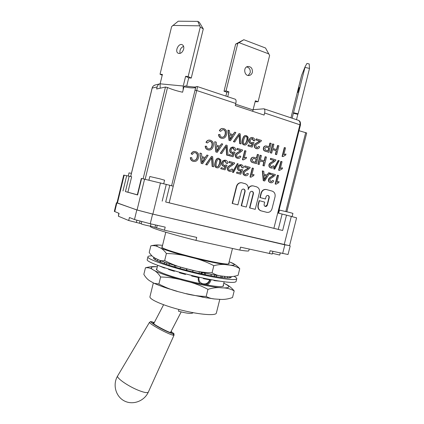 <?xml version="1.0" encoding="UTF-8"?>
<svg xmlns="http://www.w3.org/2000/svg" width="424" height="424" viewBox="0 0 424 424"><rect width="100%" height="100%" fill="white"/><g stroke="black" fill="none" stroke-linecap="round" stroke-linejoin="round"><path stroke-width="0.64" d="M157.654 265.339L156.604 269.781M156.917 268.339L156.323 269.447L158.163 270.909C167.644 277.206 220.724 289.459 223.427 286.052L223.416 284.796M223.019 286.221L224.163 281.801M223.803 283.253L224.884 283.773C230.894 286.836 229.946 288.198 222.049 287.854C212.912 287.149 200.488 284.801 184.774 280.794C169.303 276.671 158.82 273.061 153.334 269.977C149.529 267.549 150.849 266.489 157.299 266.791M157.304 266.776C153.488 266.362 149.54 266.701 145.453 267.804C148.225 267.459 150.854 268.18 153.334 269.977C155.963 271.175 158.391 273.517 160.622 276.999C168.853 277.153 176.903 278.42 184.774 280.794C192.798 282.554 200.52 285.405 207.946 289.348C213.028 287.748 217.729 287.249 222.049 287.854C226.511 287.848 230.561 288.861 234.191 290.885C231.266 287.43 228.165 285.061 224.884 283.773L223.803 283.243M234.191 290.885L232.527 297.542C227.985 299.153 223.543 299.736 219.192 299.291L214.687 298.989C211.624 298.772 208.793 297.918 206.186 296.434L207.946 289.348M160.622 276.999L158.894 284.032L154.082 283.29L150.552 281.303C147.971 279.935 145.734 277.63 143.842 274.37L145.453 267.804M158.894 284.032C166.192 287.938 173.851 290.784 181.864 292.56C189.724 294.956 197.833 296.249 206.186 296.434M165.678 287.753L177.174 291.288M186.178 293.657L206.615 297.887M200.128 283.704C198.432 281.849 197.87 279.617 198.437 277.015M200.404 273.639L201.972 272.436M211.11 279.676C210.41 282.156 209.021 283.926 206.939 284.997M210.267 279.517C209.414 282.114 207.765 283.847 205.322 284.711M131.413 173.358L129.018 172.881L128.265 175.987M141.733 221.678L141.203 223.846C140.895 224.095 150.6 226.448 150.43 226.082L150.96 223.909M163.733 183.693L164.586 180.2L159.71 178.806L149.815 176.511L148.957 180.02M141.314 178.446L141.616 178.483L137.604 194.966L137.312 194.876L141.314 178.446M169.791 185.283L173.246 186.21L169.176 202.826L165.694 201.999L169.791 185.283L141.616 178.483M272.42 253.329L279.734 255.041L280.238 253.027M292.115 216.584L292.92 213.389L289.746 212.482L279.442 210.092L278.663 213.208M297.834 92.506L299.286 87.519L297.834 92.506M292.136 118.227L305.19 66.541L301.596 75.435L290.959 117.835M305.19 66.541L306.96 63.425L309.186 63.939L309.515 68.434L305.02 67.395M293.641 112.758L298.114 113.818L309.515 68.434M293.382 113.266L297.834 114.321L298.114 113.818M297.834 114.321L296.487 119.679M299.026 130.698L306.69 132.982L286.852 211.751M183.65 49.179C182.426 52.55 180.608 53.906 178.202 53.26C174.381 51.511 178.758 42.601 182.378 44.806C183.645 45.638 184.074 47.096 183.65 49.179M183.597 46.333C180.666 47.748 179.484 50.106 180.052 53.413M203.287 28.917L200.266 27.062L197.817 21.375L199.328 22.313L203.287 28.917L191.251 78.069L188.712 77.857L185.622 76.315L188.166 76.527L191.251 78.069M186.661 86.242L188.712 77.857M200.266 27.062L188.166 76.527M197.817 21.375L178.234 21.2L171.619 26.601L160.039 74.227L162.207 75.26M160.182 88.213L160.124 83.825L162.413 74.417L160.039 74.227M185.622 76.315L183.248 86.024L183.136 89.999M199.619 25.827L172.785 25.435M160.129 83.814L159.806 83.867C158.481 84.233 157.59 85.256 157.124 86.941L156.626 88.998L165.471 87.042L167.517 87.503C171.709 89.363 176.734 90.937 182.596 92.22L183.926 86.761C190.079 88.012 193.948 88.234 195.533 87.434L195.003 90.28M252.365 72.324C251.872 74.041 250.854 75.08 249.312 75.445C244.436 76.606 242.767 67.342 247.717 66.489C251.103 66.515 252.651 68.46 252.365 72.324M248.231 75.477L250.187 72.774C250.579 69.6 249.397 67.649 246.641 66.918M252.683 111.305L255.37 100.811L258.105 101.739L255.142 101.723M225.902 96.1L226.867 92.188L224.02 91.229L235.649 44.112L243.827 39.718L237.758 43.455L235.649 44.112M243.827 39.718L265.525 48.002L269.622 55.465L258.105 101.739M224.02 91.229L226.045 90.9L237.758 43.455M226.867 92.188L228.907 91.865L226.045 90.9M228.907 91.865L227.709 96.704M268.917 53.943L239.088 42.67M253.16 109.694L263.924 108.798C264.878 109.291 265.111 110.691 264.618 112.996L264.104 115.063L235.272 105.571L235.797 103.456C236.306 101.098 236.115 99.688 235.235 99.216L197.229 86.517C197.478 87.01 197.308 88.346 196.72 90.519L235.797 103.456M154.066 322.998L153.117 322.956C151.993 323.819 171.333 333.969 171.434 332.564L170.856 331.806M149.502 322.304L117.671 375.881C115.938 377.678 127.873 386.105 138.219 390.25C144.155 392.608 147.536 393.207 148.358 392.052L174.036 335.172C173.607 335.585 171.089 334.732 166.484 332.617C158.475 328.934 148.623 322.924 149.502 322.304C151.829 321.54 148.108 320.867 154.262 322.622M278.266 229.4L273.883 228.313L277.741 212.975L286.513 215.148L282.649 230.481L278.266 229.4L282.13 214.062M129.161 176.198L131.652 176.76L127.9 192.215L125.43 191.579L129.161 176.198L123.723 175.101L116.976 202.932L137.069 209.986L152.852 214.104L289.55 245.708L296.588 217.841L286.513 215.148M137.604 194.966L125.43 191.579M127.9 192.215L137.328 194.802M282.649 230.481L165.694 201.999M169.176 202.826L273.883 228.313M244.69 144.054L245.443 143.678L246.704 140.779C247.298 138.033 247.075 136.639 246.031 136.586L245.825 136.539M277.741 212.975L299.938 124.688C300.346 122.631 299.81 121.169 298.337 120.299L298.332 120.294C299.307 120.872 300.701 120.957 300.468 124.974L264.618 112.996M159.806 83.867L155.449 84.917C153.504 85.584 152.412 86.634 152.174 88.075L157.124 86.941M185.092 85.961L183.926 86.761M267.936 150.896L268.715 147.796L266.034 147.043M202.269 162.095L204.532 158.481L201.914 157.739M264.348 179.304L266.404 175.965L264.083 175.308M217.252 166.849L218.159 166.452L219.447 163.505C220.04 160.733 219.802 159.329 218.726 159.286L218.604 159.26M255.386 162.254L256.165 159.117L253.536 158.391M216.94 150.679L219.16 147.133L216.606 146.381M230.115 139.056L232.299 135.563L229.803 134.8M241.055 143.922L240.201 133.873L239.104 133.534L233.661 141.69L234.758 142.024L239.396 134.71L239.905 143.577L241.055 143.922L239.624 143.572L239.12 135.198M234.758 142.024L233.391 141.69L239.104 133.534M244.775 145.024L243.964 144.913C242.242 144.457 241.76 142.655 242.507 139.496C243.164 136.862 244.176 135.548 245.544 135.558L245.66 135.558M257.066 147.785L258.741 146.381L257.198 147.796L256.759 147.716L255.667 145.713C255.72 144.982 256.716 144.123 258.645 143.148L261.173 141.176L261.476 140.45L256.297 138.849L256.032 139.909L259.875 141.097L257.93 142.353C255.783 143.455 254.702 144.467 254.681 145.384C254.363 146.942 254.972 148.018 256.509 148.617L257.294 148.76C258.423 148.792 259.228 148.14 259.7 146.799L258.741 146.381M257.177 148.75L256.223 148.612C254.686 148.013 254.077 146.937 254.389 145.379C254.411 144.462 255.497 143.45 257.638 142.347L259.583 141.091L255.741 139.909L256.297 138.849M268.975 152.343L264.608 151.008C263.527 150.435 263.129 149.418 263.421 147.965C263.686 146.693 264.465 146.01 265.769 145.909L266.06 145.92C264.762 146.015 263.977 146.699 263.712 147.976C263.421 149.428 263.818 150.446 264.905 151.018L268.975 152.343L271.196 143.45L270.178 143.137L269.272 146.752L266.06 145.92M268.996 146.667L269.876 143.132L270.178 143.137M283.852 154.543L285.972 154.013L283.799 154.749L285.527 147.881L284.605 147.594L282.389 156.424L282.983 156.604L285.712 155.057L285.972 154.013M282.983 156.604L282.082 156.408L284.297 147.584L284.605 147.594M228.059 155.465L227.163 145.384L226.045 145.056L220.544 153.287L221.662 153.61L226.347 146.232L226.888 155.126L228.059 155.465L226.623 155.11L226.082 146.699M221.662 153.61L220.284 153.271L226.045 145.056M238.055 157.394L239.814 155.979L238.177 157.41L237.795 157.336C236.862 156.981 236.486 156.308 236.666 155.327C236.719 154.585 237.732 153.716 239.708 152.714L242.284 150.711L242.592 149.974L237.281 148.395L237.011 149.465L240.959 150.637L238.972 151.919C236.778 153.048 235.67 154.076 235.654 154.999C235.336 156.573 235.967 157.659 237.541 158.253L238.23 158.38C239.443 158.459 240.302 157.797 240.8 156.392L239.814 155.979M238.124 158.369L237.265 158.232C235.691 157.638 235.06 156.557 235.378 154.988C235.394 154.06 236.502 153.032 238.691 151.909L240.678 150.626L236.735 149.46L237.281 148.395M264.237 165.954L266.458 157.066L265.435 156.763L264.385 160.95L260.363 159.768L261.412 155.566L260.384 155.263L258.152 164.189L259.186 164.491L260.103 160.823L264.126 162.005L263.214 165.657L264.237 165.954L262.922 165.63L263.834 161.984L260.087 160.887M259.186 164.491L257.866 164.168L260.092 155.248L260.384 155.263M264.11 160.871L265.138 156.748L265.435 156.763M274.747 169.16L273.697 168.911L278.176 160.463L278.478 160.484L273.994 168.938L274.747 169.16L279.225 160.707L278.478 160.484M192.427 154.416C193.047 153.165 193.89 152.571 194.95 152.645L195.522 152.746C197.271 153.308 197.876 154.85 197.335 157.373C196.937 159.297 195.883 160.298 194.16 160.373L193.577 160.261C192.432 159.97 191.828 159.106 191.759 157.67L190.567 157.649C190.641 159.557 191.547 160.776 193.291 161.316L194.033 161.459C196.233 161.618 197.722 160.367 198.501 157.691C199.248 154.659 198.31 152.651 195.687 151.66L194.833 151.506C193.371 151.432 192.215 152.19 191.362 153.779L192.183 154.4L191.123 153.764C191.977 152.174 193.132 151.421 194.589 151.495M193.969 161.449L193.047 161.295C191.309 160.76 190.403 159.535 190.328 157.627L191.759 157.67M194.081 160.367C195.708 160.203 196.709 159.201 197.091 157.352C197.632 154.834 197.028 153.292 195.279 152.735L194.796 152.64M202.624 163.738L201.162 163.378L199.985 153.112L201.411 163.404L202.624 163.738L208.147 155.385L206.97 155.052L205.354 157.59L201.808 156.589L201.517 153.493L200.234 153.128M205.131 157.527L206.97 155.052M227.646 163.516C227.842 161.846 227.179 160.749 225.648 160.219L223.22 160.717L222.033 162.684C221.715 164.581 222.319 165.805 223.856 166.367L225.547 166.234L224.497 168.556L221.222 167.644L220.957 168.715L225.033 169.849L226.988 165.392L226.082 164.984L224.37 165.455C223.278 165.09 222.865 164.231 223.13 162.885C223.506 161.65 224.163 161.051 225.112 161.083L226.57 163.314L227.646 163.516L226.299 163.293L224.959 161.078M224.561 165.498L226.082 164.984M225.033 169.849L220.697 168.688L221.222 167.644M224.248 168.487L225.213 166.351M224.137 166.431L223.591 166.341C222.054 165.784 221.45 164.554 221.773 162.662L222.955 160.696L225.065 160.113M233.513 172.499L232.442 172.245L237.376 163.574L232.712 172.277L233.513 172.499L238.171 163.802L237.376 163.574M245.576 174.752L247.42 173.352L245.427 174.714C244.505 174.37 244.139 173.713 244.319 172.743C244.372 172.012 245.369 171.142 247.319 170.13L249.863 168.121L250.171 167.39L244.934 165.895L244.669 166.961L248.554 168.063L246.593 169.356C244.431 170.496 243.339 171.519 243.318 172.436C243.005 173.988 243.62 175.054 245.178 175.621L245.66 175.722C246.959 175.87 247.87 175.213 248.39 173.745L247.42 173.352M245.56 175.706L244.897 175.584C243.344 175.022 242.724 173.957 243.042 172.404C243.058 171.492 244.15 170.464 246.312 169.324L248.273 168.037L244.388 166.934L244.934 165.895M270.899 181.822L272.722 180.449L271.031 181.843L269.738 179.871C269.791 179.151 270.756 178.297 272.643 177.296L275.102 175.319L275.404 174.598L270.369 173.162L270.109 174.206L273.846 175.266L271.948 176.538C269.855 177.667 268.8 178.674 268.774 179.569C268.461 181.096 269.055 182.135 270.544 182.68L270.973 182.771C272.24 182.929 273.136 182.283 273.655 180.831L272.722 180.449M270.857 182.749L270.247 182.643C268.758 182.092 268.169 181.059 268.482 179.538C268.503 178.642 269.558 177.63 271.651 176.506L273.549 175.234L269.812 174.174L270.072 173.13L270.369 173.162M248.305 188.362C249.392 186.491 250.897 185.654 252.821 185.845L253.107 185.887C250.669 185.739 249.015 186.968 248.141 189.586C248.612 186.666 247.632 184.7 245.189 183.687L241.722 182.76C239.258 182.612 237.583 183.857 236.703 186.486L232.437 203.478L237.901 204.882L241.484 190.646C241.86 189.517 242.581 188.993 243.636 189.072C244.786 189.427 245.263 190.27 245.067 191.606L241.494 205.81L246.296 207.044L249.858 192.899C250.239 191.775 250.95 191.251 251.994 191.33C253.128 191.685 253.594 192.523 253.398 193.847L249.842 207.956L255.222 209.339L259.435 192.644C259.907 189.724 258.926 187.774 256.488 186.793L253.107 185.887M255.222 209.339L249.561 207.898L253.112 193.8C253.314 192.544 252.889 191.717 251.835 191.314M246.296 207.044L241.219 205.751L244.786 191.558C244.987 190.291 244.553 189.454 243.482 189.051M237.901 204.882L232.172 203.419L236.433 186.443C237.308 183.815 238.982 182.574 241.447 182.723L241.722 182.76M265.228 206.44L267.072 204.983L268.911 197.711C269.097 196.577 268.721 195.819 267.783 195.443M265.466 198.994L259.912 197.531L261.025 193.111C261.894 190.514 263.527 189.29 265.922 189.448L266.219 189.491C263.818 189.337 262.186 190.556 261.317 193.159L260.198 197.584L265.466 198.994L265.996 196.9C266.346 195.867 266.998 195.385 267.947 195.459C268.97 195.782 269.388 196.551 269.203 197.764L267.364 205.041C267.003 206.101 266.33 206.578 265.355 206.477C264.369 206.133 263.966 205.375 264.152 204.193L264.682 202.105L259.409 200.706L258.296 205.126C257.824 208.046 258.799 209.965 261.216 210.887L266.887 212.345C269.378 212.636 271.095 211.428 272.023 208.714L275.022 196.874C275.499 193.985 274.545 192.067 272.166 191.107L266.219 189.491M266.76 212.313L260.93 210.823C258.513 209.901 257.538 207.983 258.009 205.068L259.122 200.653L259.409 200.706M276.936 182.119L279.05 181.589L276.872 182.362L278.594 175.51L277.667 175.244L275.457 184.048L276.056 184.212L278.791 182.627L279.05 181.589M276.056 184.212L275.16 184.005L277.365 175.213L277.667 175.244M264.656 181.006L263.262 180.661L262.318 170.914L262.61 170.946L263.553 180.698L264.656 181.006L269.812 173.003L268.742 172.695L267.231 175.128L264.004 174.216L263.776 171.28L262.61 170.946M266.961 175.054L268.742 172.695M251.798 175.107L253.997 174.545L251.739 175.329L253.483 168.339L252.524 168.063L250.282 177.041L250.907 177.216L253.732 175.61L253.997 174.545M250.907 177.216L250.001 177.004L252.238 168.037L252.524 168.063M243.297 167.957C243.498 166.309 242.851 165.228 241.357 164.708L238.982 165.206L237.816 167.157C237.498 169.028 238.087 170.236 239.581 170.782L241.235 170.644L240.201 172.944L237.005 172.049L236.74 173.109L240.726 174.216L242.65 169.807L241.765 169.415L240.09 169.881C239.019 169.526 238.622 168.678 238.887 167.347C239.263 166.118 239.915 165.524 240.848 165.567L242.247 167.761L243.297 167.957L241.966 167.734L240.694 165.556M240.249 169.918L241.765 169.415M240.726 174.216L236.47 173.082L237.005 172.049M239.942 172.87L240.89 170.766M239.825 170.84L239.306 170.755C237.811 170.204 237.223 168.996 237.541 167.13L238.707 165.18L240.821 164.607M230.025 170.411L231.88 168.991L229.845 170.369C228.907 170.019 228.525 169.351 228.706 168.37C228.759 167.628 229.776 166.749 231.764 165.731L234.361 163.706L234.673 162.964L229.31 161.433L229.045 162.509L233.025 163.643L231.022 164.941C228.812 166.086 227.699 167.125 227.683 168.052C227.365 169.627 228.001 170.702 229.591 171.285L230.121 171.391C231.43 171.535 232.352 170.867 232.877 169.399L231.88 168.991M230.025 171.376L229.326 171.254C227.736 170.676 227.1 169.6 227.418 168.026C227.434 167.098 228.541 166.065 230.751 164.915L232.755 163.622L228.774 162.487L229.31 161.433M217.236 167.825L216.638 167.724C214.862 167.289 214.348 165.477 215.101 162.281C215.8 159.482 216.908 158.141 218.429 158.269L218.53 158.279M213.601 166.796L212.657 156.673L211.518 156.35L205.947 164.666L207.082 164.978L211.825 157.527L212.408 166.462L213.601 166.796L212.148 166.436L211.576 157.977M207.082 164.978L205.693 164.639L211.518 156.35M280.391 168.339L282.506 167.809L280.333 168.567L282.055 161.703L281.133 161.427L278.918 170.247L279.517 170.416L282.246 168.853L282.506 167.809M279.517 170.416L278.616 170.215L280.826 161.412L281.133 161.427M271.493 167.12L273.236 165.742L271.307 167.077L270.247 165.127C270.3 164.406 271.27 163.553 273.157 162.567L275.632 160.606L275.929 159.885L270.883 158.385L270.618 159.429L274.365 160.542L272.462 161.798C270.369 162.911 269.309 163.918 269.282 164.819C268.97 166.351 269.563 167.401 271.058 167.968L271.641 168.079C272.833 168.18 273.676 167.533 274.174 166.139L273.236 165.742M271.519 168.068L270.761 167.941C269.267 167.374 268.673 166.325 268.986 164.793C269.012 163.897 270.067 162.89 272.166 161.777L274.068 160.521L270.321 159.408L270.581 158.364L270.883 158.385M256.43 163.691L252.01 162.376C250.907 161.804 250.499 160.791 250.791 159.329C251.061 157.993 251.904 157.304 253.324 157.256L253.61 157.272C252.19 157.32 251.347 158.014 251.077 159.35C250.785 160.813 251.194 161.825 252.296 162.397L256.43 163.691L258.661 154.749L257.628 154.442L256.716 158.078L253.61 157.272M256.446 157.998L257.336 154.426L257.628 154.442M244.251 157.839L246.492 157.272L244.203 158.035L245.962 150.976L244.982 150.684L242.724 159.753L243.36 159.938L246.222 158.343L246.492 157.272M243.36 159.938L242.448 159.737L244.701 150.674L244.982 150.684M235.622 150.462C235.823 148.792 235.161 147.69 233.645 147.149L231.239 147.621L230.057 149.582C229.739 151.474 230.338 152.709 231.859 153.281L233.534 153.159L232.49 155.476L229.246 154.532L228.981 155.603L233.02 156.774L234.965 152.333L234.069 151.919L232.368 152.375C231.287 151.999 230.879 151.135 231.149 149.789C231.499 148.601 232.129 148.008 233.03 148.002L233.423 148.066L234.557 150.25L235.622 150.462L234.281 150.239L232.877 148.002M232.649 152.433L234.069 151.919M233.02 156.774L228.711 155.587L229.246 154.532M232.241 155.407L233.205 153.276M232.262 153.361L231.589 153.271C230.068 152.693 229.469 151.463 229.787 149.571L230.969 147.616L232.76 147.022M217.284 152.338L215.832 151.983L214.708 141.759L216.092 151.993L217.284 152.338L222.738 144.07L221.582 143.725L219.982 146.243L216.5 145.215L216.229 142.135L214.968 141.759M219.759 146.174L221.582 143.725M207.294 142.983L205.995 142.342C206.801 140.832 207.877 140.084 209.228 140.1L209.488 140.1C208.131 140.09 207.055 140.837 206.25 142.342L207.294 142.983L209.652 141.234L210.341 141.351C212.058 141.918 212.647 143.455 212.106 145.962C211.73 147.801 210.739 148.792 209.133 148.941L208.407 148.813C207.283 148.511 206.689 147.647 206.626 146.216L205.454 146.185C205.518 148.082 206.409 149.306 208.12 149.858L209.069 150.022C211.131 150.085 212.525 148.845 213.251 146.291C213.998 143.28 213.081 141.272 210.505 140.264L209.488 140.1M208.99 150.017L207.866 149.847C206.154 149.301 205.269 148.077 205.2 146.179L206.626 146.216M209.037 148.935C210.548 148.707 211.486 147.716 211.846 145.957C212.387 143.455 211.799 141.918 210.087 141.346L209.498 141.24M276.66 154.659L278.87 145.824L277.863 145.512L276.819 149.677L272.86 148.469L273.904 144.287L272.892 143.975L270.671 152.852L271.689 153.159L272.6 149.513L276.559 150.721L275.648 154.352L276.66 154.659L275.346 154.341L276.257 150.711L272.579 149.593M271.689 153.159L270.369 152.841L272.59 143.969L272.892 143.975M276.538 149.593L277.561 145.506L277.863 145.512M254.67 140.89C254.872 139.236 254.236 138.134 252.757 137.588L251.957 137.461L250.404 138.044L249.243 139.978C248.92 141.849 249.503 143.079 250.987 143.657L252.619 143.551L251.591 145.835L248.427 144.881L248.167 145.941L252.105 147.128L254.024 142.734L253.149 142.321L251.485 142.761C250.43 142.379 250.038 141.526 250.303 140.19L252.095 138.431L252.534 138.5L253.632 140.673L254.67 140.89L253.34 140.667L251.936 138.436M251.808 142.824L253.149 142.321M252.105 147.128L247.881 145.936L248.427 144.881M251.337 145.761L252.28 143.667M251.459 143.747L250.701 143.651C249.217 143.073 248.639 141.849 248.962 139.978L250.118 138.044L251.787 137.466M230.449 140.726L229.008 140.371L227.932 130.173L228.202 130.168L229.278 140.371L230.449 140.726L235.85 132.526L234.711 132.177L233.126 134.673L229.702 133.624L229.442 130.55L228.202 130.168M232.903 134.604L234.711 132.177M220.644 131.329L219.356 130.687C220.114 129.251 221.121 128.52 222.388 128.477L222.653 128.472C221.386 128.509 220.379 129.246 219.616 130.677L220.644 131.329L222.865 129.601L223.649 129.723C225.34 130.3 225.913 131.838 225.372 134.328C225.006 136.093 224.073 137.079 222.568 137.275L221.72 137.138C220.613 136.835 220.035 135.966 219.977 134.541L218.821 134.498C218.885 136.39 219.754 137.62 221.434 138.182L222.563 138.357C224.503 138.341 225.812 137.111 226.496 134.668C227.243 131.673 226.347 129.665 223.814 128.642L222.653 128.472M222.478 138.357L221.169 138.182C219.489 137.62 218.62 136.396 218.561 134.503L218.821 134.498M222.462 137.275C223.877 136.994 224.757 136.014 225.107 134.334C225.642 131.843 225.07 130.311 223.384 129.728L222.706 129.612M232.575 135.558L230.131 139.591L229.797 134.71L232.299 135.563M229.008 140.371L229.278 140.371M230.736 137.975L231.006 137.975M253.34 140.667L253.632 140.673M247.881 145.936L248.167 145.941M270.369 152.841L270.671 152.852M276.257 150.711L276.559 150.721M275.346 154.341L275.648 154.352M219.42 147.139L216.95 151.204L216.6 146.306L219.16 147.133M234.281 150.239L234.557 150.25M228.711 155.587L228.981 155.603M242.448 159.737L242.724 159.753M256.456 159.133L255.656 162.334L252.699 161.385L252.163 159.631L253.706 158.401L256.165 159.117M252.01 162.376L252.296 162.397M270.321 159.408L270.618 159.429M274.068 160.521L274.365 160.542M278.616 170.215L278.918 170.247M216.897 167.75L217.332 167.835C218.901 168.026 220.04 166.685 220.75 163.823L220.862 159.864L218.689 158.285C217.168 158.163 216.06 159.498 215.36 162.302C214.608 165.503 215.116 167.316 216.897 167.75L216.638 167.724M219.712 163.532L218.418 166.478L217.141 166.823C216.054 166.791 215.811 165.381 216.41 162.599C217.109 160.055 217.894 158.942 218.752 159.265L218.991 159.307C220.067 159.344 220.305 160.754 219.712 163.532L219.447 163.505M228.774 162.487L229.045 162.509M232.755 163.622L233.025 163.643M241.966 167.734L242.247 167.761M236.47 173.082L236.74 173.109M250.001 177.004L250.282 177.041M266.696 175.997L264.359 179.93L264.083 175.255L266.404 175.965M263.262 180.661L263.553 180.698M264.905 178.319L265.201 178.35M275.16 184.005L275.457 184.048M259.912 197.531L260.198 197.584M232.172 203.419L232.437 203.478M241.219 205.751L241.494 205.81M249.561 207.898L249.842 207.956M269.812 174.174L270.109 174.206M273.549 175.234L273.846 175.266M244.388 166.934L244.669 166.961M248.273 168.037L248.554 168.063M232.442 172.245L232.712 172.277M226.299 163.293L226.57 163.314M204.781 158.497L202.285 162.604L201.909 157.686L204.532 158.481M273.697 168.911L273.994 168.938M257.866 164.168L258.152 164.189M263.834 161.984L264.126 162.005M262.922 165.63L263.214 165.657M236.735 149.46L237.011 149.465M240.678 150.626L240.959 150.637M226.623 155.11L226.888 155.126M282.082 156.408L282.389 156.424M269.012 147.801L268.217 150.981L265.302 150.011L264.777 148.262L266.203 147.043L268.715 147.796M264.608 151.008L264.905 151.018M255.741 139.909L256.032 139.909M259.583 141.091L259.875 141.097M244.245 144.918L244.892 145.035C246.286 145.088 247.319 143.773 247.998 141.086L248.125 137.164L246.545 135.669L245.825 135.553C244.457 135.542 243.445 136.857 242.788 139.496C242.035 142.655 242.523 144.462 244.245 144.918L243.964 144.913M246.991 140.779L245.724 143.683L244.484 144.006C243.434 143.959 243.206 142.559 243.8 139.809C244.463 137.381 245.189 136.29 245.978 136.528L246.318 136.581C247.356 136.634 247.584 138.033 246.991 140.779L246.704 140.779M233.391 141.69L233.661 141.69M239.624 143.572L239.905 143.577M272.908 251.379L272.235 254.066L240.53 247.166L239.804 250.075L195.968 240.408L196.715 237.398L164.448 230.206L150.446 226.019M289.576 245.607L284.849 244.823L152.613 214.072L136.814 209.949L117.003 202.82M141.245 223.681L128.689 220.517L118.376 216.214L119.07 213.362L114.332 211.391L116.415 202.783M290.207 245.878L288.029 254.506L270.115 250.748L269.394 253.6M164.448 230.206L165.206 227.121L150.25 223.75L134.482 219.531L129.421 217.507L128.689 220.517M118.376 216.214L118.837 213.267M249.217 249.1L248.803 250.759C248.655 251.273 245.655 251.045 239.804 250.075M195.968 240.408C169.748 233.857 149.306 227.46 150.334 226.389L150.409 226.098M153.334 282.935L149.964 296.662C149.01 299.355 163.6 305.725 181.838 310.225C200.07 314.751 215.948 315.917 216.357 313.092L219.796 299.312M193 312.658L192.894 312.901C191.261 313.914 186.47 313.352 178.525 311.211L178.854 309.462M161.125 260.861L163.007 261.571C169.473 263.935 177.698 266.415 187.684 269.017C200.907 272.388 212.074 274.71 221.185 275.971L221.699 276.04M161.157 245.194C158.412 245.114 157.013 244.5 151.193 245.75L150.827 245.867L149.211 252.455C151.167 255.476 153.467 257.538 156.117 258.64L158.613 259.848C160.5 260.776 162.514 261.014 164.66 260.564C171.98 264.449 179.654 267.268 187.684 269.017C195.565 271.387 203.69 272.648 212.058 272.796C215.397 274.81 218.964 275.934 222.77 276.172L224.906 276.395C229.198 277.084 233.592 276.729 238.081 275.33L239.751 268.657C236.762 265.445 233.598 263.309 230.253 262.255L229.151 261.809L230.253 262.255C236.385 264.857 235.553 265.747 227.762 264.926C232.172 265.159 236.168 266.404 239.751 268.657M213.828 265.694C218.853 264.343 223.501 264.088 227.762 264.926C218.736 263.765 206.345 261.195 190.604 257.22C198.644 258.953 206.387 261.778 213.828 265.694L212.058 272.796M166.393 253.515C174.646 253.632 182.712 254.872 190.604 257.22C175.091 253.176 164.523 249.869 158.899 247.287C161.597 248.226 164.093 250.298 166.393 253.515L164.66 260.564M151.193 245.75C153.901 245.337 156.472 245.851 158.899 247.287C155.03 245.326 156.165 244.664 162.312 245.305L162.567 245.332M162.307 246.392L161.698 247.001C161.798 250.372 227.476 266.627 229.14 263.691L228.886 262.869M154.718 257.856L153.727 258.598L153.583 257.914L154.082 257.463M159.885 261.947L160.24 260.511M158.247 259.695L156.917 260.649L154.839 259.514L156.112 258.635M163.553 267.427L164.221 267.957L165.402 268.042M166.319 264.316L166.674 262.864M165.18 262.35L163.876 263.468L159.97 261.979L161.337 260.94M173.374 270.507L173.882 271.164L174.598 271.201L174.677 270.888M175.573 267.242L175.934 265.774M175.006 265.498L174.004 266.776L168.625 265.085L169.796 263.892M185.41 273.84L185.479 274.445L185.813 273.941M186.708 270.332L187.069 268.858M186.798 268.784L186.237 270.205L179.962 268.509L180.757 267.157M191.722 275.43L191.637 276.003L197.679 277.397M192.984 270.348L192.618 271.821M199.248 271.826L199.179 273.363L192.74 271.853L193.053 270.364M203.282 278.086L203.197 278.441L203.7 278.711L209.271 279.787L210.081 279.48M204.548 272.987L204.183 274.461M210.951 274.28L211.322 275.881L205.465 274.726L205.301 273.146M213.458 280.116L214.385 280.651L219.606 281.154M214.735 274.969L214.374 276.421M220.618 275.892L221.291 277.476L216.675 276.808L216.129 275.202M222.075 281.52L223.098 281.663M222.436 276.135L222.075 277.572M227.338 276.586L228.064 278.012L225.139 277.879L224.397 276.347M230.751 276.665L231.08 277.481L230.062 277.874L229.479 276.665M231.016 277.248L231.08 276.655M234.196 276.384C236.02 277.37 236.873 278.149 236.762 278.711C235.85 280.349 227.232 279.628 210.898 276.543C181.801 270.973 145.416 259.287 147.95 256.732C148.135 256.128 149.465 255.842 151.935 255.868M231.122 276.84L231.075 277.471M228.064 278.006L230.062 277.874M225.133 277.879L221.291 277.476M211.322 275.876L216.675 276.808M205.465 274.726L199.179 273.363M192.74 271.853L186.237 270.205M179.962 268.509L174.01 266.776M168.625 265.085L163.887 263.468M159.97 261.979L156.917 260.649M154.839 259.514L153.727 258.598M159.959 266.187L164.221 267.957M168.116 268.911L168.763 269.537L173.882 271.164M179.23 272.181L179.638 272.833M191.828 275.457L191.637 276.003M198.172 276.957L197.738 277.429M204.357 278.319L203.7 278.711M215.26 280.439L214.385 280.651M236.762 278.711L236.067 281.483C235.14 283.2 226.506 282.538 210.166 279.496C181.053 273.999 144.706 262.196 147.271 259.509L147.95 256.732M209.631 279.761C207.575 286.767 197.149 284.276 199.169 277.185M201.193 273.814L203.07 272.674M160.124 83.825L183.248 86.024M235.622 104.172L253.096 109.943M172.685 333.693L174.036 335.172C173.496 332.957 175.653 335.135 171.052 331.43C175.324 334.547 173.84 334.499 166.6 331.298C155.656 326.257 145.618 319.113 154.257 322.632M305.699 132.579L285.824 211.497M145.183 179.167L167.517 87.503M143.132 178.774L165.471 87.042M122.981 190.948L126.697 175.637M162.175 201.162L166.293 184.35M194.998 90.301L171.588 185.776L194.998 90.301M195.554 88.155L194.998 90.291L196.72 90.519L173.246 186.21M195.533 87.434L196.036 86.703L197.229 86.517M130.687 176.554L152.152 88.181M117.406 203.128L124.184 175.16M144.605 179.055L137.069 209.986M160.495 182.861L152.852 214.104M291.315 216.378L284.186 244.648M223.384 129.728L223.649 129.723M225.107 134.334L225.372 134.328M221.169 138.182L221.434 138.182M250.118 138.044L250.404 138.044M248.962 139.978L249.243 139.978M250.701 143.651L250.987 143.657M252.248 138.5L252.534 138.5M230.969 147.616L231.239 147.621M229.787 149.571L230.057 149.582M231.589 153.271L231.859 153.281M233.152 148.061L233.423 148.066M250.791 159.329L251.077 159.35M253.186 162.811L253.473 162.832M254.14 158.523L254.427 158.539M272.166 161.777L272.462 161.798M268.986 164.793L269.282 164.819M270.761 167.941L271.058 167.968M218.726 159.286L218.991 159.307M230.751 164.915L231.022 164.941M227.418 168.026L227.683 168.052M229.326 171.254L229.591 171.285M238.707 165.18L238.982 165.206M237.541 167.13L237.816 167.157M239.306 170.755L239.581 170.782M240.858 165.599L241.134 165.62M258.009 205.068L258.296 205.126M260.93 210.823L261.216 210.887M266.511 212.26L266.802 212.323M261.025 193.111L261.317 193.159M268.911 197.711L269.203 197.764M267.072 204.983L267.364 205.041M236.433 186.443L236.703 186.486M244.786 191.558L245.067 191.606M253.112 193.8L253.398 193.847M271.651 176.506L271.948 176.538M268.482 179.538L268.774 179.569M270.247 182.643L270.544 182.68M246.312 169.324L246.593 169.356M243.042 172.404L243.318 172.436M244.897 175.584L245.178 175.621M222.955 160.696L223.22 160.717M223.591 166.341L223.856 166.367M225.16 161.12L225.425 161.141M238.691 151.909L238.972 151.919M235.378 154.988L235.654 154.999M237.265 158.232L237.541 158.253M226.14 147.844L226.405 147.854M263.421 147.965L263.712 147.976M265.769 151.453L266.065 151.463M266.717 147.186L267.014 147.192M257.638 142.347L257.93 142.353M254.389 145.379L254.681 145.384M256.223 148.612L256.509 148.617M242.507 139.496L242.788 139.496M246.031 136.586L246.318 136.581M245.443 143.678L245.724 143.683M239.173 136.327L239.449 136.327M116.844 202.979L114.745 211.629M284.849 244.823L282.638 253.568M150.25 223.75L152.613 214.072M134.482 219.531L136.814 209.949M156.541 228.075L157.214 225.319M155.566 224.948L154.956 227.444M139.496 223.284L139.999 221.211M136.305 222.568L136.857 220.321M170.188 289.221C163.961 287.276 158.645 285.326 154.246 283.359M201.935 297.076L214.041 298.909M117.671 375.887L117.183 376.761C112.567 385.379 116.054 396.949 124.63 401.083C133.141 405.349 144.393 401.019 148.347 392.067M130.64 176.543L152.115 88.118C152.677 86.411 153.742 85.357 155.306 84.948M184.933 85.908C192.883 87.063 196.577 87.333 196.015 86.719M263.924 108.798L298.337 120.299M300.468 124.974L278.303 213.118M222.298 138.357L222.563 138.357M251.671 137.461L251.957 137.461M251.289 143.747L251.575 143.752M232.654 147.017L232.924 147.022M232.098 153.356L232.368 153.371M271.344 168.052L271.641 168.079M229.85 171.36L230.121 171.391M239.661 170.824L239.936 170.856M266.595 212.281L266.887 212.345M270.676 182.733L270.973 182.771M245.385 175.684L245.66 175.722M223.973 166.415L224.238 166.441M237.954 158.364L238.23 158.38M257.002 148.75L257.294 148.76M244.611 145.024L244.892 145.035M245.544 135.558L245.825 135.553M228.642 263.839L232.479 248.459M162.069 247.367L165.784 232.225M221.185 275.971L221.673 276.035M163.007 261.571L159 260.007M179.538 272.823L185.479 274.445M163.595 304.75L153.695 323.713M181.175 311.937L170.485 332.522"/></g></svg>
